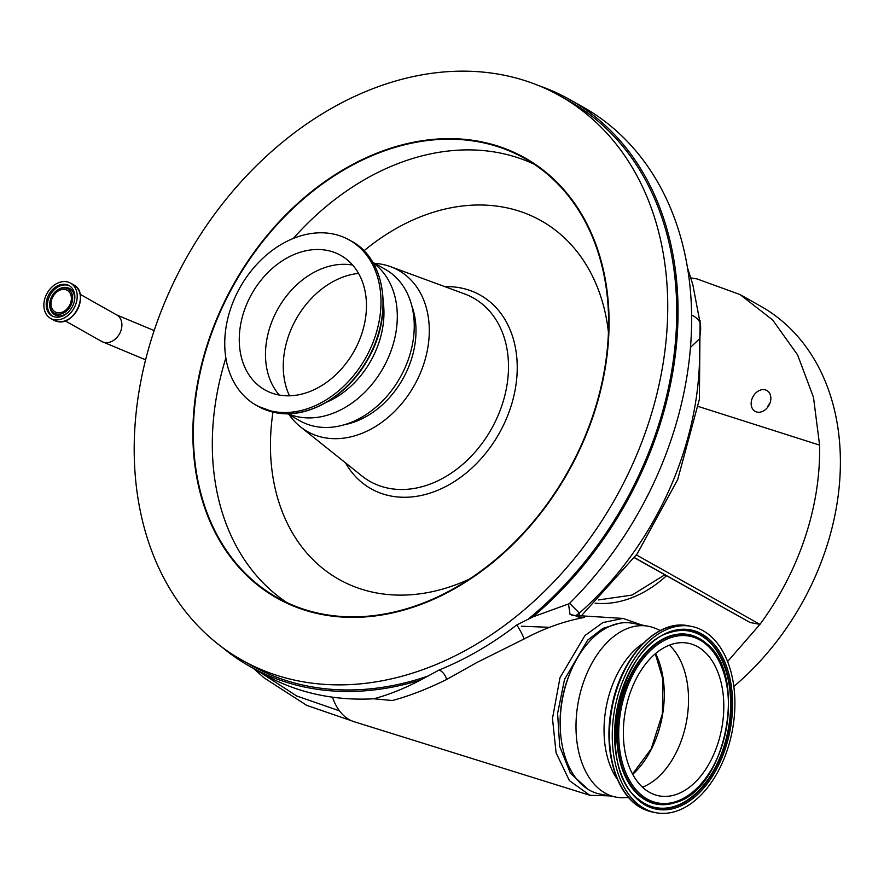 <?xml version="1.0" encoding="UTF-8"?>
<svg xmlns="http://www.w3.org/2000/svg" width="884" height="884" viewBox="0 0 884 884"><rect width="100%" height="100%" fill="white"/><g stroke="black" fill="none" stroke-linecap="round" stroke-linejoin="round"><path stroke-width="1.33" d="M609.562 795.887L589.871 795.28L569.429 780.649L556.091 752.836L552.478 718.493L560.014 677.597L584.965 635.541L602.932 622.546L623.065 618.424L641.828 625.021M619.032 623.353L602.899 628.391L587.595 640.171L564.522 679.453L557.605 713.388L559.694 746.439L570.423 773.202L588.026 789.335M634.502 557.605L750.052 622.491L759.964 624.38L727.609 661.508M733.853 686.448A239.299 181.695 -60.6 0 0 760.881 306.317L740.085 294.582L772.682 320.019L797.567 354.849L813.479 397.27L819.59 445.116C820.175 475.691 815.313 506.532 805.015 537.638C794.628 568.732 779.6 597.65 759.964 624.38L636.425 554.942M690.813 277.885L697.034 278.924L740.085 294.582M770.086 402.795A11.967 9.083 -60.6 0 0 767.29 407.745M757.279 412.132A11.967 9.083 119.4 0 1 755.124 411.347A11.967 9.083 119.4 0 1 752.417 397.811A11.967 9.083 119.4 0 1 764.726 389.733A11.967 9.083 119.4 0 1 766.881 390.507A11.967 9.083 119.4 0 1 769.588 404.054A11.967 9.083 119.4 0 1 757.279 412.132M578.213 617.098L584.434 617.441C564.467 621.054 544.378 628.215 524.19 638.933L476.808 662.536L446.608 679.498C427.303 689.012 409.204 696.017 392.33 700.526L373.722 698.78C388.628 694.846 404.331 688.559 420.828 679.906L439.05 670.05A325.445 247.1 -60.6 0 0 516.742 624.955L532.853 616.899L569.186 603.728A325.445 247.1 -60.6 0 0 583.495 107.318L569.926 99.671A325.445 247.1 -60.6 0 0 538.842 85.671M532.853 616.899A325.445 247.1 -60.6 0 0 569.926 99.671M222.039 647.187A325.445 247.1 -60.6 0 0 250.095 666.558L263.653 674.205A325.445 247.1 -60.6 0 0 322.207 695.498A325.445 247.1 -60.6 0 0 373.722 698.78M250.095 666.558A325.445 247.1 -60.6 0 0 308.638 687.851A325.445 247.1 -60.6 0 0 420.828 679.906M332.472 697.178A60.62 38.211 100.7 0 0 339.467 710.846A60.62 38.211 100.7 0 0 354.031 721.687L589.871 795.28M687.608 268.095L692.824 284.648L700.482 325.003A40.675 17.857 174.7 0 0 700.471 324.848A40.675 17.857 174.7 0 0 698.161 319.765A40.675 17.857 174.7 0 0 693.299 315.931A40.675 17.857 174.7 0 0 691.675 315.08M570.876 671.022A81.361 51.283 100.7 0 0 560.235 727.057M628.601 797.49L624.038 797.688A86.941 54.808 -79.3 0 1 615.993 797.103L600.203 794.108A86.941 54.808 -79.3 0 1 592.169 791.545A86.941 54.808 -79.3 0 1 563.97 691.962A86.941 54.808 -79.3 0 1 632.635 623.275L648.425 626.27A86.941 54.808 -79.3 0 1 656.116 628.679L660.293 630.535M615.993 797.103A86.941 54.808 -79.3 0 1 607.96 794.55A86.941 54.808 -79.3 0 1 579.771 694.957A86.941 54.808 -79.3 0 1 648.425 626.27M617.43 779.434A81.206 51.184 -79.3 0 1 643.276 643.232M54.222 319.699A20.266 15.382 -60.6 0 0 75.063 306.019A20.266 15.382 -60.6 0 0 70.488 283.079A20.266 15.382 -60.6 0 0 66.841 281.764A20.266 15.382 -60.6 0 0 45.99 295.444A20.266 15.382 -60.6 0 0 50.576 318.373A20.266 15.382 -60.6 0 0 54.222 319.699M655.608 653.574A79.67 50.222 -79.3 0 1 632.679 774.329M669.42 645.176A77.693 48.974 -79.3 0 1 686.404 721.974A77.693 48.974 -79.3 0 1 642.458 787.202M695.244 645.508A77.693 48.974 -79.3 0 1 720.438 734.494A77.693 48.974 -79.3 0 1 659.088 795.865A77.693 48.974 -79.3 0 1 651.917 793.578A77.693 48.974 -79.3 0 1 626.723 704.592A77.693 48.974 -79.3 0 1 688.072 643.209A77.693 48.974 -79.3 0 1 695.244 645.508M647.132 809.921A94.842 59.781 -79.3 0 1 616.369 701.288A94.842 59.781 -79.3 0 1 691.266 626.358A94.842 59.781 -79.3 0 1 700.029 629.154A94.842 59.781 -79.3 0 1 730.781 737.797A94.842 59.781 -79.3 0 1 655.895 812.716A94.842 59.781 -79.3 0 1 647.132 809.921M65.946 284.449A17.393 13.205 -60.6 0 0 48.045 296.195A17.393 13.205 -60.6 0 0 51.979 315.875A17.393 13.205 -60.6 0 0 55.106 317.013A17.393 13.205 -60.6 0 0 73.007 305.267A17.393 13.205 -60.6 0 0 69.074 285.587A17.393 13.205 -60.6 0 0 65.946 284.449M56.885 314.118A13.89 10.542 -60.6 0 0 71.792 303.124A13.89 10.542 -60.6 0 0 65.526 288.107A13.89 10.542 -60.6 0 0 57.637 289.908A13.89 10.542 -60.6 0 0 49.769 303.853A13.89 10.542 -60.6 0 0 56.885 314.118M65.062 289.532A12.365 9.393 -60.6 0 0 52.333 297.886A12.365 9.393 -60.6 0 0 55.128 311.886A12.365 9.393 -60.6 0 0 57.361 312.693A12.365 9.393 -60.6 0 0 70.079 304.339A12.365 9.393 -60.6 0 0 67.283 290.35A12.365 9.393 -60.6 0 0 65.062 289.532M289.488 395.8A79.77 60.565 119.4 0 1 296.228 318.914A79.77 60.565 119.4 0 1 358.55 273.399M279.3 395.049A77.217 58.631 119.4 0 1 278.029 308.649A77.217 58.631 119.4 0 1 352.639 265.067M278.814 394.96A77.217 58.631 119.4 0 1 264.924 389.91A77.217 58.631 119.4 0 1 247.454 302.505A77.217 58.631 119.4 0 1 326.914 250.36A77.217 58.631 119.4 0 1 340.804 255.41A77.217 58.631 119.4 0 1 358.274 342.815A77.217 58.631 119.4 0 1 278.814 394.96M332.406 233.851A94.842 72.013 119.4 0 1 349.467 240.061A94.842 72.013 119.4 0 1 370.926 347.412A94.842 72.013 119.4 0 1 273.322 411.469A94.842 72.013 119.4 0 1 256.261 405.259A94.842 72.013 119.4 0 1 234.801 297.908A94.842 72.013 119.4 0 1 332.406 233.851M383.236 302.019A81.206 61.659 119.4 0 1 326.748 402.132M373.092 262.813A86.941 66.013 119.4 0 1 386.54 361.545A86.941 66.013 119.4 0 1 298.593 416.95A86.941 66.013 119.4 0 1 287.952 413.723M501.847 74.775A323.853 245.885 119.4 0 1 560.102 95.958A323.853 245.885 119.4 0 1 633.386 462.531A323.853 245.885 119.4 0 1 300.096 681.255A323.853 245.885 119.4 0 1 241.84 660.072A323.853 245.885 119.4 0 1 168.557 293.488A323.853 245.885 119.4 0 1 501.847 74.775M560.102 95.958L569.141 101.063A323.853 245.885 119.4 0 1 528.212 619.12M428.265 675.995A323.853 245.885 119.4 0 1 309.135 686.36A323.853 245.885 119.4 0 1 250.879 665.166L241.84 660.072M479.493 142.004A252.062 191.386 119.4 0 1 524.842 158.49A252.062 191.386 119.4 0 1 581.871 443.801A252.062 191.386 119.4 0 1 322.472 614.037A252.062 191.386 119.4 0 1 277.123 597.551A252.062 191.386 119.4 0 1 220.094 312.24A252.062 191.386 119.4 0 1 479.493 142.004M374.717 263.366A92.588 70.3 119.4 0 1 381.866 264.272A92.588 70.3 119.4 0 1 390.695 266.714A92.588 70.3 119.4 0 1 421.646 369.921A92.588 70.3 119.4 0 1 324.196 437.657A92.588 70.3 119.4 0 1 300.394 426.773A92.588 70.3 119.4 0 1 289.267 414.817M411.756 305.632A81.361 61.781 119.4 0 1 344.594 424.674M372.783 262.283L385.358 269.377A86.941 66.013 119.4 0 1 405.027 367.788A86.941 66.013 119.4 0 1 315.544 426.508A86.941 66.013 119.4 0 1 299.908 420.817L287.333 413.723M750.052 622.491L634.403 557.738M698.294 406.463L819.59 445.116M655.32 653.817L662.923 679.277L662.403 713.808L651.154 748.958L632.513 774.008M569.627 603.297L579.34 613.12L579.097 615.695M690.537 347.324L699.266 339.036L699.576 337.876A40.675 40.675 0 0 0 700.471 324.848M699.266 339.036A282.372 214.392 -60.6 0 1 579.34 613.12A9.569 7.713 -28 0 0 576.313 615.529M569.186 603.728L568.556 604.38L570.025 614.269L581.329 617.419L584.434 617.441M516.742 624.955A9.569 0.906 -118.1 0 1 524.19 638.933M439.05 670.05A9.569 5.845 -119.2 0 1 446.608 679.498M145.584 359.81L101.87 341.544A15.238 11.569 -60.6 0 0 104.61 342.539A15.238 11.569 -60.6 0 0 120.975 330.483A15.238 11.569 -60.6 0 0 116.843 315.013L80.112 294.284M666.47 575.76A106.091 80.555 119.4 0 1 595.131 603.164M259.123 671.652L296.748 696.006L339.467 710.846M68.996 318.892A20.155 15.304 -60.6 0 0 80.455 298.593M57.449 321.533A20.266 15.382 -60.6 0 0 78.3 307.842A20.266 15.382 -60.6 0 0 73.726 284.913C89.604 292.394 74.654 326.074 57.471 321.533L53.814 320.207A20.266 15.382 -60.6 0 0 57.449 321.533M622.612 788.926A94.002 59.25 -79.3 0 1 651.574 636.303M649.906 800.418A84.875 53.493 -79.3 0 1 624.049 696.946A84.875 53.493 -79.3 0 1 697.244 638.657A84.875 53.493 -79.3 0 1 723.101 742.14A84.875 53.493 -79.3 0 1 649.906 800.418M706.018 643.209C748.328 674.072 726.471 789.235 675.785 802.451A86.046 54.244 -79.3 0 1 648.978 801.434A86.046 54.244 -79.3 0 1 622.767 696.515A86.046 54.244 -79.3 0 1 696.979 637.419A86.046 54.244 -79.3 0 1 706.018 643.209L705.664 642.911A86.289 54.388 -79.3 0 1 705.841 643.066M675.575 802.517A86.289 54.388 -79.3 0 1 675.354 802.595A86.289 54.388 -79.3 0 1 648.469 801.578A86.289 54.388 -79.3 0 1 622.181 696.371A86.289 54.388 -79.3 0 1 696.603 637.11A86.289 54.388 -79.3 0 1 705.664 642.911M669.818 632.601A89.825 56.62 -79.3 0 1 697.586 633.74A89.825 56.62 -79.3 0 1 724.957 743.256A89.825 56.62 -79.3 0 1 647.486 804.948A89.825 56.62 -79.3 0 1 638.226 799.059M698.095 633.596A90.069 56.775 -79.3 0 1 725.543 743.4A90.069 56.775 -79.3 0 1 647.861 805.269A90.069 56.775 -79.3 0 1 638.403 799.202C594.457 767.776 617.64 645.663 670.039 632.535A90.069 56.775 -79.3 0 1 698.095 633.596M648.127 806.506A91.251 57.515 -79.3 0 1 620.336 695.255A91.251 57.515 -79.3 0 1 699.023 632.579A91.251 57.515 -79.3 0 1 726.825 743.831A91.251 57.515 -79.3 0 1 648.127 806.506M644.348 809.39A94.842 59.781 -79.3 0 1 613.584 700.758A94.842 59.781 -79.3 0 1 688.481 625.839C656.945 618.667 620.712 657.453 611.794 706.769C602.424 751.422 616.789 797.777 644.171 809.335L653.11 812.186A94.842 59.781 -79.3 0 1 644.348 809.39M69.67 285.952A17.393 13.205 -60.6 0 0 67.162 285.134A17.393 13.205 -60.6 0 0 49.46 296.46A17.393 13.205 -60.6 0 0 52.609 316.196M74.157 302.019A15.072 11.437 -60.6 0 0 66.852 287.543A15.072 11.437 -60.6 0 0 58.289 289.488L57.637 289.908M49.769 303.853L49.758 304.626A15.072 11.437 -60.6 0 0 57.471 315.765A15.072 11.437 -60.6 0 0 68.676 311.732M351.478 241.199A94.842 72.013 119.4 0 1 372.938 348.55A94.842 72.013 119.4 0 1 275.333 412.607A94.842 72.013 119.4 0 1 258.272 406.397L275.499 412.662C307.654 419.447 347.666 396.22 367.866 359.335C393.568 315.787 385.921 259.189 351.478 241.199L349.467 240.061M479.658 141.462A252.625 191.806 119.4 0 1 593.65 414.585A252.625 191.806 119.4 0 1 322.284 614.557A252.625 191.806 119.4 0 1 208.292 341.434A252.625 191.806 119.4 0 1 479.658 141.462M286.814 602.545A252.062 191.386 119.4 0 1 225.851 357.998M293.289 238.47A252.062 191.386 119.4 0 1 498.477 152.7A252.062 191.386 119.4 0 1 534.124 164.203M469.36 579.108A205.873 156.313 119.4 0 1 375.921 592.832A205.873 156.313 119.4 0 1 272.957 412.121M363.965 250.802A205.873 156.313 119.4 0 1 504.167 207.287A205.873 156.313 119.4 0 1 608.457 332.561M444.84 286.648A111.163 84.4 119.4 0 1 460.288 287.853A111.163 84.4 119.4 0 1 510.444 408.032A111.163 84.4 119.4 0 1 391.037 496.034A111.163 84.4 119.4 0 1 345.456 462.807M390.695 266.714L464.608 293.93A105.295 79.947 119.4 0 1 499.791 411.303A105.295 79.947 119.4 0 1 388.971 488.333A105.295 79.947 119.4 0 1 361.91 475.957L300.394 426.773M664.79 574.81L632.049 595.076L598.402 599.938M355.291 722.073L306.726 705.366L264.095 677.873L253.686 668.58M73.726 284.913L70.488 283.079M691.266 626.358L688.481 625.839M256.261 405.259L258.272 406.397M655.895 812.716L653.11 812.186M521.35 626.237L549.771 627.32M53.814 320.207L50.576 318.373M101.87 341.544L65.14 320.826M116.843 315.013L154.159 330.561M581.329 615.839L637.165 553.892L677.719 479.526L699.377 399.358L700.084 320.483M623.065 618.424L571.793 615.242"/></g></svg>
